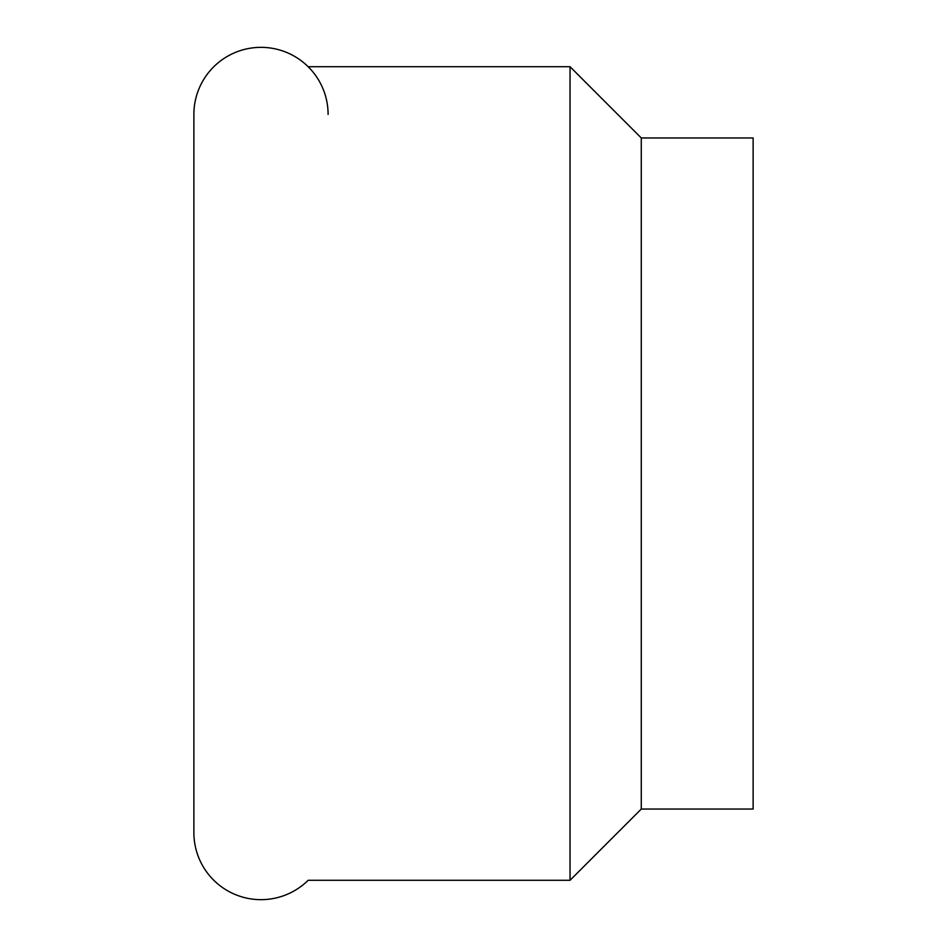 <?xml version="1.0" encoding="UTF-8"?>
<svg xmlns="http://www.w3.org/2000/svg" width="947" height="947" viewBox="0 0 947 947"><rect width="100%" height="100%" fill="white"/><g stroke="black" fill="none" stroke-linecap="round" stroke-linejoin="round"><path stroke-width="1.42" d="M328.1 114.457A67.107 67.107 0 0 0 260.981 47.35A67.107 67.107 0 0 0 193.875 114.457L193.875 832.543A67.107 67.107 0 0 0 308.154 880.284L570.047 880.284L570.047 66.716L641.273 137.954L753.125 137.954L753.125 809.046L641.273 809.046L570.047 880.284M308.154 66.716L570.047 66.716M641.273 809.046L641.273 137.954"/></g></svg>
